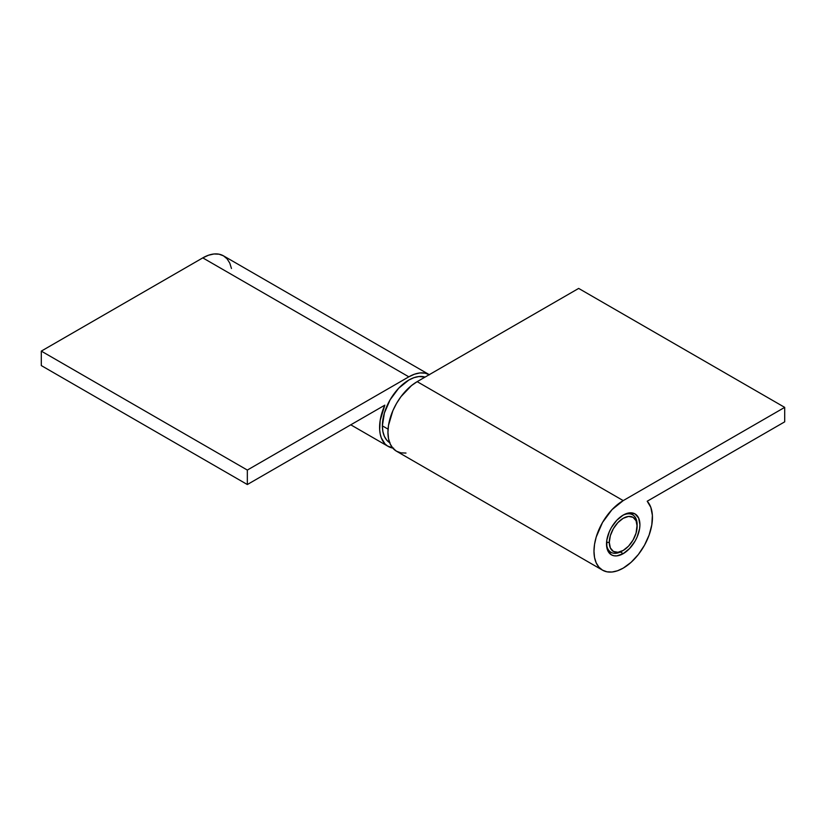 <?xml version="1.0" encoding="UTF-8"?>
<svg xmlns="http://www.w3.org/2000/svg" width="826" height="826" viewBox="0 0 826 826"><rect width="100%" height="100%" fill="white"/><g stroke="black" fill="none" stroke-linecap="round" stroke-linejoin="round"><path stroke-width="1.24" d="M623.217 553.657A23.624 13.639 -60 0 1 611.395 554.824A23.624 13.639 -60 0 1 607.781 535.898A23.624 13.639 -60 0 1 623.217 515.073L616.815 520.235L611.395 527.546L609.32 531.665L606.831 540.059L606.831 547.586L607.781 550.653L611.395 554.824L613.935 555.764L616.815 555.877L623.217 553.657L629.608 548.495L635.029 541.185L637.104 537.065L639.592 528.671L639.923 524.716L638.643 518.067L635.029 513.906L629.608 512.853L623.217 515.073A23.624 13.639 -60 0 1 635.029 513.906A23.624 13.639 -60 0 1 638.643 532.832A23.624 13.639 -60 0 1 623.217 553.657L620.357 552.005L623.217 553.657M623.217 500.608L417.171 381.653A41.341 23.871 120 0 0 390.171 418.09A41.341 23.871 120 0 0 396.501 451.213L392.866 448.198L390.171 443.923L388.499 438.554L387.941 432.287L388.499 425.38L392.866 410.687L396.501 403.48L400.93 396.717L411.472 385.597L417.171 381.653L578.665 288.419L784.7 407.373L784.7 421.838L647.202 501.227L650.816 507.309L652.385 515.383L651.807 524.851L649.122 535.031L644.528 545.16L638.364 554.494L631.074 562.341L623.217 568.123A41.341 23.871 -60 0 1 602.536 570.167A41.341 23.871 -60 0 1 596.207 537.045A41.341 23.871 -60 0 1 623.217 500.608L784.7 407.373L623.217 500.608L417.171 381.653L578.665 288.419L784.7 407.373L784.7 421.838L647.202 501.227A41.341 23.871 -60 0 1 649.122 535.031A41.341 23.871 -60 0 1 623.217 568.123L617.507 570.766L612.025 572.015L606.965 571.809L602.536 570.167L598.902 567.152L596.207 562.878L594.534 557.509L593.977 551.241L594.534 544.334L596.207 537.045L602.536 522.435L612.025 509.632L623.217 500.608M405.989 453.061L400.93 452.855L396.501 451.213L602.536 570.167M231.466 268.491L229.793 263.122L227.098 258.848L223.464 255.833A41.341 23.871 120 0 0 202.783 257.877L408.829 376.832A41.341 23.871 -60 0 1 429.283 374.663M392.753 448.064A41.341 23.871 -60 0 1 388.148 446.391A41.341 23.871 -60 0 1 384.833 405.153L247.335 484.532L41.3 365.577L41.3 351.112L41.3 365.577L247.335 484.532L247.335 470.066L41.3 351.112L247.335 470.066L408.829 376.832L202.783 257.877L41.3 351.112L202.783 257.877L208.493 255.234L213.975 253.985L219.035 254.191L223.464 255.833L429.499 374.787L425.07 373.145L420.011 372.939L414.528 374.188L408.829 376.832L247.335 470.066L247.335 484.532L384.833 405.153L380.166 420.434L379.671 429.871L380.228 434.104L381.313 437.894L384.988 443.892L387.508 445.999L393.672 448.208M606.563 542.403L609.289 542.403A19.69 11.368 -60 0 1 623.217 518.294A19.69 11.368 -60 0 1 637.135 526.327L637.135 524.716A21.652 12.504 120 0 0 622.505 515.507A21.652 12.504 -60 0 1 632.644 514.804A21.652 12.504 -60 0 1 637.135 524.716L636.072 533.09L633.057 540.049L628.545 546.141L623.217 550.436L617.889 552.295L613.367 551.417L610.352 547.937L609.289 542.403L610.352 535.64L613.367 528.681L617.889 522.59L623.217 518.294L628.545 516.436L633.057 517.313L636.072 520.783L637.135 526.327A19.69 11.368 -60 0 1 623.217 550.436A19.69 11.368 -60 0 1 609.289 542.403L606.563 542.403M390.12 442.984L386.826 440.258L384.389 436.386L382.882 431.523L382.376 425.865L384.389 413.01L390.12 399.794L398.7 388.22L408.829 380.043L413.981 377.658L418.947 376.532L425.06 377.1A37.407 21.6 120 0 0 397.203 389.862A37.407 21.6 120 0 0 382.376 425.865L388.065 429.148L382.376 425.865A37.407 21.6 120 0 0 389.665 442.705M622.536 550.818A21.652 12.504 -60 0 1 610.992 552.315A21.652 12.504 -60 0 1 606.521 543.178A21.652 12.504 120 0 0 621.823 551.241L623.217 550.436M350.771 424.812L388.117 446.37M632.644 514.804L629.319 512.884M610.992 552.315L607.668 550.395"/></g></svg>
